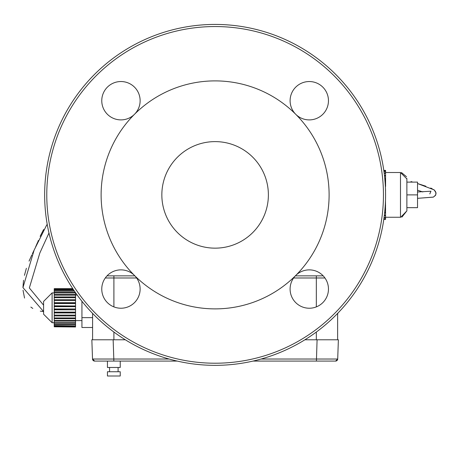 <?xml version="1.0" encoding="UTF-8"?>
<svg xmlns="http://www.w3.org/2000/svg" width="459" height="459" viewBox="0 0 459 459"><rect width="100%" height="100%" fill="white"/><g stroke="black" fill="none" stroke-linecap="round" stroke-linejoin="round"><path stroke-width="0.69" d="M92.592 327.496L81.937 327.496L81.937 317.657L92.592 317.657M81.937 301.288L81.937 317.657M43.582 314.208L52.108 322.729L52.108 292.899L43.582 301.425L43.582 314.208L52.108 322.729L54.237 322.729M290.105 100.716A19.175 19.175 0 0 0 325.89 110.303A19.175 19.175 0 0 0 314.243 82.195A19.175 19.175 0 0 0 290.105 100.716M140.121 289.055A19.175 19.175 0 0 0 104.336 279.462A19.175 19.175 0 0 0 115.984 307.576A19.175 19.175 0 0 0 140.121 289.055M120.947 119.891A19.175 19.175 0 0 0 130.534 84.106A19.175 19.175 0 0 0 102.42 95.753A19.175 19.175 0 0 0 120.947 119.891M309.28 269.875A19.175 19.175 0 0 0 299.693 305.66A19.175 19.175 0 0 0 327.806 294.018A19.175 19.175 0 0 0 309.28 269.875M215.11 365.347A170.461 170.461 0 0 0 362.736 109.655A170.461 170.461 0 0 0 67.49 109.655A170.461 170.461 0 0 0 215.11 365.347M215.11 363.218A168.333 168.333 0 0 0 360.894 110.717A168.333 168.333 0 0 0 69.332 110.717A168.333 168.333 0 0 0 215.11 363.218M215.11 308.884A113.998 113.998 0 0 0 313.836 137.884A113.998 113.998 0 0 0 116.391 137.884A113.998 113.998 0 0 0 215.11 308.884M215.11 248.153A53.267 53.267 0 0 0 261.246 168.252A53.267 53.267 0 0 0 168.981 168.252A53.267 53.267 0 0 0 215.11 248.153M107.033 275.853L134.854 275.853M323.193 275.853L295.366 275.853M337.635 313.399L337.635 339.78L317.083 339.78L338.375 339.78L337.704 359.03L261.091 359.03M92.592 313.399L92.592 339.78L113.143 339.78L113.815 359.03L92.523 359.03L94.652 361.084A2.129 2.129 0 0 1 92.523 359.03L94.652 361.084L177.237 361.084M406.881 182.103L417.535 182.103L417.535 207.669L406.881 207.669M417.535 194.886L406.881 194.886M385.577 172.509L400.489 172.509L406.881 178.901L406.881 210.865L400.741 217.25M385.399 187.163L385.365 186.469M385.537 191.277L385.531 190.978M385.549 191.822L385.571 195.626M385.566 196.377L385.491 200.244M383.804 170.381L385.577 170.381L383.816 170.455M385.577 186.469L385.577 170.455M385.405 187.272L385.577 190.978M383.804 219.385L385.577 219.385L385.48 200.572M385.577 219.023L383.856 219.023M385.577 170.536L383.827 170.536M385.577 171.259L383.931 171.259M385.577 171.494L383.965 171.494M385.577 172.911L384.154 172.911M385.577 173.301L384.206 173.301M385.577 175.361L384.453 175.361M385.577 175.889L384.516 175.889M385.577 178.517L384.785 178.517M385.577 179.165L384.849 179.165M385.577 182.263L385.107 182.263M385.577 183.003L385.158 183.003M385.577 205.448L385.244 205.448M385.577 208.747L385.009 208.747M385.577 209.442L384.952 209.442M385.577 212.322L384.682 212.322M385.577 212.913L384.619 212.913M385.577 215.265L384.349 215.265M385.577 215.724L384.298 215.724M385.577 217.474L384.074 217.474M385.577 217.79L384.028 217.79M385.577 218.863L383.879 218.863M54.237 326.797L75.546 326.986L54.237 326.797L54.237 288.642L72.751 288.642L54.237 288.642M54.237 306.916L54.237 308.459M75.546 326.797L54.237 326.659M75.546 326.659L75.546 326.085L54.237 326.085M75.546 326.085L54.237 325.81M75.546 325.81L75.546 324.88L54.237 324.88M75.546 324.88L75.546 324.473L54.237 324.473M75.546 324.473L75.546 323.205L54.237 323.205M75.546 323.205L75.546 322.683L54.237 322.683M75.546 322.683L75.546 321.116L54.237 321.116M75.546 321.116L75.546 320.485L54.237 320.485M75.546 320.485L75.546 318.661L54.237 318.661M75.546 318.661L75.546 317.944L54.237 317.944M75.546 317.944L75.546 315.907L54.237 315.907M75.546 315.907L75.546 315.126L54.237 315.126M75.546 315.126L75.546 312.935L54.237 312.935M75.546 312.935L75.546 312.413L54.237 312.413M75.546 312.413L75.546 312.109L54.237 312.109M75.546 312.109L75.546 309.825L54.237 309.825M75.546 309.825L54.237 309.647M75.546 309.647L75.546 308.976L54.237 308.976M75.546 308.976L75.546 306.658L54.237 306.658M75.546 306.658L75.546 305.981L54.237 305.981M75.546 305.981L54.237 305.809M75.546 305.809L75.546 303.525L54.237 303.525M75.546 303.525L75.546 303.215L54.237 303.215M75.546 303.215L75.546 302.699L54.237 302.699M75.546 302.699L75.546 300.507L54.237 300.507M75.546 300.507L75.546 299.727L54.237 299.727M75.546 299.727L75.546 297.684L54.237 297.684M75.546 297.684L75.546 296.973L54.237 296.973M75.546 296.973L75.546 295.143L54.237 295.143M75.546 295.143L75.546 294.517L54.237 294.517M75.546 294.517L75.546 292.945L54.237 292.945M75.316 292.423L54.237 292.423M74.438 291.155L54.237 291.155M74.163 290.754L54.237 290.754M73.532 289.818L54.237 289.818M73.348 289.543L54.237 289.543M72.97 288.975L54.237 288.975M72.878 288.837L54.237 288.837M337.635 314.409L337.847 313.181M113.838 376.001L107.446 376.001L107.446 371.738L120.229 371.738L120.229 376.001L113.838 376.001M113.838 361.084L120.229 361.084L120.229 367.475L107.446 367.475L107.446 361.084M337.704 359.03L335.575 361.084A2.129 2.129 0 0 0 337.704 359.03A2.129 2.129 0 0 1 335.575 361.084L252.989 361.084M316.412 361.084L317.083 339.78L304.908 339.78M125.318 339.78L91.846 339.78L92.523 359.03M105.283 277.988L113.901 277.988L113.901 275.853M316.326 275.853L316.326 277.988L293.622 277.988M136.604 277.988L113.901 277.988L113.901 306.887M316.326 306.887L316.326 277.988L324.943 277.988M113.901 332.046L113.901 339.78M316.326 332.046L316.326 339.78M400.489 172.509L400.489 217.256L385.577 217.256M169.136 359.03L113.815 359.03L113.815 361.084M75.546 320.6L81.937 320.6M75.546 295.034L77.169 295.034M43.582 301.425L52.108 292.899L54.237 292.899M401.516 172.595L406.502 176.726M406.869 178.453L406.881 178.901M401.946 217.09L406.881 210.865M429.813 193.916L430.944 191.214L418.006 191.954M40.289 311.15L43.582 311.575L22.95 287.592L34.15 250.069L46.784 224.818M411.012 181.58L412.761 182.103M425.837 186.211L417.535 183.537L434.116 189.894L436.039 192.769L435.522 195.379L433.313 197.135L417.535 198.34L433.411 197.095L435.74 194.977M43.582 305.172L29.342 287.959L39.841 252.984L48.97 233.006M417.535 190.221L422.831 191.937M32.813 308.431L30.851 307.094M24.539 298.075L23.03 290.249M22.95 287.575L23.524 280.271M24.442 275.337L26.381 268.28M29.055 261.119L31.866 254.86M32.44 253.655L32.968 252.553M33.008 252.467L33.306 251.842M33.323 251.807L33.547 251.343M33.576 251.28L33.932 250.534M35.595 246.942L37.523 242.467M37.845 241.686L38.332 240.527M40.122 236.356L43.616 229.5M430.691 188.047L432.217 188.752M433.526 189.487L434.667 190.353M435.373 191.162L436.05 193.973M109.575 367.475L109.575 371.738M118.101 367.475L118.101 371.738"/></g></svg>
